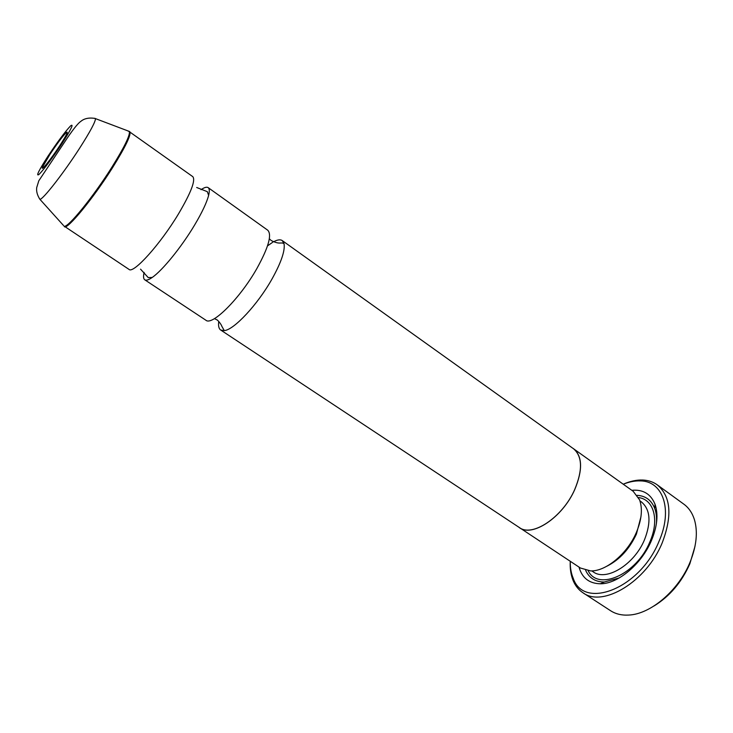 <?xml version="1.0" encoding="UTF-8"?>
<svg xmlns="http://www.w3.org/2000/svg" width="733" height="733" viewBox="0 0 733 733"><rect width="100%" height="100%" fill="white"/><g stroke="black" fill="none" stroke-linecap="round" stroke-linejoin="round"><path stroke-width="1.1" d="M201.025 189.682C204.388 187.391 206.761 186.704 208.154 187.63C209.501 188.619 209.656 191.212 208.621 195.409C206.706 202.656 202.024 212.552 194.575 225.086C181.527 247.012 162.387 270.532 152.189 277.468C148.643 279.933 146.169 280.721 144.758 279.804C143.402 278.842 143.192 276.378 144.126 272.419M267.518 245.876L272.584 242.339M273.501 241.826C277.413 239.7 280.327 239.288 282.242 240.58L284.056 243.704C285.192 250.704 281.179 262.469 272.016 278.98C257.686 304.552 234.038 329.841 224.289 330.62L220.715 330.042C218.819 328.714 218.168 325.846 218.755 321.43M208.154 187.63L267.774 230.244C272.108 234.752 268.48 247.497 256.907 268.47C240.039 298.368 212.13 326.158 205.891 320.229L144.758 279.804M129.017 131.445L192.788 176.653C195.775 180.236 191.011 192.651 178.495 213.889C160.344 244.236 133.324 274.115 129.017 269.396L63.982 226.021M49.871 154.489L42.487 167.206C40.443 172.273 51.182 158.942 59.895 145.491C66.419 135.303 68.59 130.95 66.41 132.426C62.726 136.1 57.211 143.457 49.871 154.489M654.038 506.714L655.65 506.164M694.966 546.452L689.854 563.769C681.681 582.222 669.742 596.295 654.038 605.971M582.982 592.777L610.571 610.717C615.665 614.016 621.721 615.463 628.74 615.06C650.501 614.245 678.529 590.569 690 562.321C696.552 546.103 698.018 531.856 694.398 519.578C692.264 512.88 688.745 507.74 683.843 504.167L657.217 484.825C670.878 496.314 672.537 515.656 662.192 542.869C646.433 581.681 602.728 607.822 582.982 592.777C578.713 589.955 575.487 586.006 573.288 580.912C570.897 575.249 569.889 568.707 570.247 561.295C570.146 567.709 571.144 573.398 573.252 578.355C583.816 610.177 639.918 588.709 658.93 541.522C673.187 509.462 662.852 480.894 640.275 480.903C634.888 480.711 629.216 481.81 623.261 484.201C630.059 481.215 636.528 479.813 642.676 480.023C648.21 480.252 653.057 481.856 657.217 484.825M640.944 516.792L636.418 534.1C629.409 549.063 619.605 559.746 607.006 566.142M572.308 447.881L633.193 491.302L639.552 499.805C642.777 508.775 641.705 519.679 636.336 532.525C627.366 553.745 605.962 571.456 590.642 570.925L580.435 568.029L518.103 526.715M631.8 490.304C643.061 489.287 650.803 493.932 655.027 504.249C658.481 514.346 657.281 526.459 651.417 540.587C641.522 564.273 617.736 584.036 600.336 583.78C589.195 583.532 582.075 577.961 578.997 567.076M619.238 577.952L604.23 582.02C595.352 581.938 589.158 578.035 585.63 570.311M573.563 448.678C582.488 456.32 582.872 469.972 574.718 489.635C562.568 517.452 532.131 537.591 519.294 527.595M282.242 240.58L573.508 448.743C582.423 456.375 582.808 470 574.663 489.635C562.532 517.406 532.149 537.509 519.34 527.531L220.715 330.042M637.188 495.343C645.663 495.865 651.527 500.254 654.771 508.519C656.374 512.963 656.896 518.121 656.347 523.985M602.343 583.679L602.306 582.891M94.566 118.279L129.741 131.592C131.528 134.35 125.746 146.453 112.415 167.903C93.137 198.597 66.969 230.29 64.376 226.644L64.211 226.277C68.041 227.798 93.238 196.875 111.728 167.454C124.298 147.287 130.172 135.33 129.338 131.573L128.147 131.115M63.359 225.333L39.912 199.312C37.301 195.28 36.229 191.377 36.696 187.611L38.812 180.776L64 142.972C72.091 130.611 77.744 123.373 80.96 121.266C81.18 121.174 85.532 116.62 95.464 118.526C95.62 121.541 90.269 131.537 79.411 148.533C63.496 173.29 42.651 199.944 39.912 199.312L39.353 198.57M61.929 143.668C71.193 129.155 74.088 123.217 70.615 125.856C65.301 131.39 57.76 141.496 47.993 156.175C38.941 170.248 35.862 176.396 38.757 174.61C42.221 171.696 53.234 157.018 61.929 143.668M639.936 500.868L641.329 501.858C650.299 509.398 651.362 522.024 644.509 539.726C634.265 564.685 606.109 581.709 593.199 571.841L591.778 570.897M638.544 497.57C653.772 499.365 659.691 519.889 649.841 541.934C636.665 574.535 597.926 591.412 588.205 570.778M208.621 195.409L207.329 191.661L196.691 187.501M284.056 243.704L283.983 243.649C280.501 241.743 280.363 244.987 271.302 240.589L269.332 238.83M224.289 330.62L221.833 326.286C221.119 323.885 216.968 319.267 216.812 319.826L214.467 318.617M152.189 277.468L148.231 277.596L140.544 269.158M43.998 167.005L42.487 167.206M640.275 480.903L642.676 480.023M604.23 582.02L600.336 583.78M654.771 508.519L655.027 504.249M573.252 578.355L573.288 580.912M66.758 133.91L66.41 132.426"/></g></svg>
